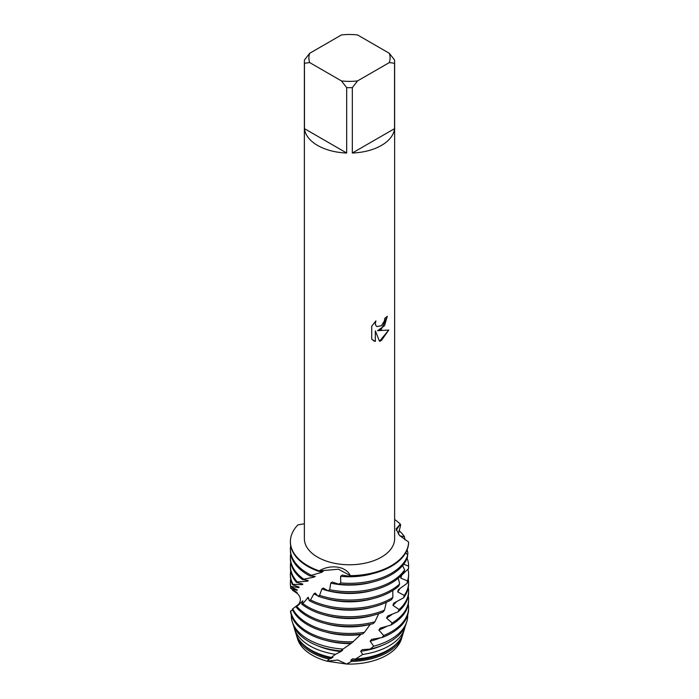 <?xml version="1.0" encoding="UTF-8"?>
<svg xmlns="http://www.w3.org/2000/svg" width="699" height="699" viewBox="0 0 699 699"><rect width="100%" height="100%" fill="white"/><g stroke="black" fill="none" stroke-linecap="round" stroke-linejoin="round"><path stroke-width="1.05" d="M401.803 637.479A52.713 30.433 180 0 1 386.774 655.181A52.713 30.433 180 0 1 346.582 664.05L337.696 660.005L327.018 661.193L337.8 660.013L346.582 664.05L327.018 661.193A52.713 30.433 180 0 1 297.197 637.479M381.409 329.22L377.539 330.697L388.784 330.042L381.409 340.5L379.505 341.304L375.346 330.828L375.346 341.427L371.711 339.295L371.711 326.215L375.896 320.867L375.328 323.471L375.739 325.332L376.883 326.564L381.409 325.699L384.363 321.024L384.799 318.307A45.129 26.055 0 0 0 387.325 316.289L381.409 329.22M381.409 145.444A45.129 26.055 180 0 1 352.322 153.02L352.322 87.62A45.129 26.055 180 0 1 346.678 87.62L346.678 153.02A45.129 26.055 180 0 1 304.458 128.651L304.458 63.251A45.129 26.055 180 0 1 304.371 61.617A45.129 26.055 180 0 1 304.458 59.983L309.692 53.281L341.444 34.95A40.612 23.451 180 0 1 357.556 34.95L389.308 53.281A40.612 23.451 180 0 1 389.308 62.587L394.542 63.251L394.542 128.651A45.129 26.055 180 0 1 381.409 145.444M389.308 53.281L394.542 59.983A45.129 26.055 180 0 1 394.629 61.617L394.629 538.719A45.129 26.055 180 0 1 381.409 557.147A45.129 26.055 180 0 1 332.235 562.791A45.129 26.055 180 0 1 304.371 538.719L304.371 61.617M304.371 523.778L297.914 524.897A59.1 34.12 180 0 0 319.242 570.856C330.487 563.962 346.206 566.269 350.313 575.661L338.526 569.239L319.242 570.856L338.526 569.239L350.313 575.661L349.552 576.36A59.1 34.12 0 0 0 391.291 566.373A59.1 34.12 0 0 0 408.583 543.193L408.6 542.013L399.496 535.451L396.097 528.925L400.274 524.075L396.281 530.253L400.274 524.075L400.658 525.159L398.351 534.141M391.291 565.674A59.1 34.12 180 0 1 350.313 575.661A59.1 34.12 180 0 0 391.291 565.674A59.1 34.12 180 0 0 408.6 542.013L408.6 542.013A59.1 34.12 180 0 1 391.291 565.674M387.281 316.324L384.546 325.682L377.539 330.697M376.866 326.555L375.704 325.315L375.293 323.454L375.817 320.955M373.406 340.64L375.302 341.4L375.346 330.828M379.496 341.278L388.731 330.059M394.629 519.514A59.1 34.12 180 0 1 400.274 524.075A59.1 34.12 180 0 0 394.629 519.514M304.458 63.251L309.692 62.587A40.612 23.451 180 0 1 309.692 53.281M309.692 62.587L341.444 80.918L346.678 87.62M352.322 87.62L357.556 80.918A40.612 23.451 180 0 1 341.444 80.918M357.556 80.918L389.308 62.587M394.629 61.617A45.129 26.055 180 0 1 394.542 63.251M346.678 153.02L304.458 128.651M394.542 128.651L352.322 153.02M402.353 635.924L401.392 639.035A52.713 30.433 180 0 1 386.774 655.181A52.713 30.433 180 0 1 346.582 664.05L351.492 661.437A53.692 31.001 180 0 0 387.464 652.377A53.692 31.001 180 0 0 402.353 635.924A53.692 31.001 180 0 0 402.711 634.605M329.212 659.157A53.692 31.001 180 0 1 311.536 652.377A53.692 31.001 180 0 1 296.647 635.924L297.608 639.035A52.713 30.433 180 0 0 327.018 661.193L329.212 659.157L332.89 657.357L331.326 657.418L335.459 654.334A55.955 32.303 180 0 1 309.937 645.902A55.955 32.303 180 0 1 294.428 628.759A55.955 32.303 180 0 1 293.842 626.374M294.428 628.759L295.834 633.294A54.522 31.481 0 0 0 310.941 650A54.522 31.481 0 0 0 331.326 657.418M331.326 658.441A52.547 30.337 180 0 1 312.339 651.424A52.547 30.337 180 0 1 303.497 644.635M399.854 535.827L404.494 536.71L404.826 539.829M398.972 530.532A59.1 34.12 180 0 1 404.494 536.71M303.471 578.964A59.1 34.12 180 0 1 290.4 557.557L290.4 558.955A59.1 34.12 0 0 0 302.317 579.506L313.991 577.138L315.258 576.395L310.015 575.985L311.439 575.312A59.1 34.12 180 0 1 307.709 573.329A59.1 34.12 180 0 1 290.4 549.204A59.1 34.12 180 0 1 290.705 545.727M311.439 575.312L321.889 572.236A52.547 30.337 180 0 1 319.181 571.197M321.889 572.236L323.218 571.301L318.534 571.31L319.242 570.856A59.1 34.12 180 0 1 290.4 541.542A59.1 34.12 180 0 1 297.914 524.897M407.692 555.181A59.1 34.12 180 0 1 391.291 573.329A59.1 34.12 180 0 1 340.745 582.949L338.84 584.163A59.1 34.12 0 0 0 391.291 574.727A59.1 34.12 0 0 0 407.334 557.645L407.692 555.181L405.796 552.629M290.4 541.542L290.4 542.241A59.1 34.12 0 0 0 307.709 566.373A59.1 34.12 0 0 0 318.534 571.31M290.4 549.204L290.4 550.594A59.1 34.12 0 0 0 307.709 574.727A59.1 34.12 0 0 0 310.015 575.985M313.991 577.138A52.547 30.337 180 0 1 312.339 576.229A52.547 30.337 180 0 1 311.824 575.924M406.626 550.995L407.622 551.38L407.936 553.826M407.098 549.903A59.1 34.12 180 0 1 407.622 551.38M404.625 569.868A59.1 34.12 180 0 1 391.291 581.69A59.1 34.12 180 0 1 329.71 589.711L327.971 590.734A59.1 34.12 0 0 0 391.291 583.08A59.1 34.12 0 0 0 403.917 572.263L404.625 569.868L402.598 565.587M290.4 557.557A59.1 34.12 180 0 1 290.705 554.08M407.928 553.826L407.29 554.648M403.664 564.25L408.6 566.138L408.557 568.61A59.1 34.12 0 0 0 408.6 567.308L408.6 565.91A59.1 34.12 180 0 1 408.6 566.138M407.098 558.256A59.1 34.12 180 0 1 408.6 565.91M399.653 583.971A59.1 34.12 180 0 1 391.291 590.043A59.1 34.12 180 0 1 319.609 595.347L318.01 596.186A59.1 34.12 0 0 0 391.291 591.433A59.1 34.12 0 0 0 398.64 586.269L399.653 583.971L398.281 578.222M290.4 565.91L290.4 567.308A59.1 34.12 0 0 0 296.49 582.398L297.346 581.961A59.1 34.12 180 0 1 290.4 565.91A59.1 34.12 180 0 1 290.705 562.433M408.557 568.61L401.121 575.766L400.789 578.099L407.465 580.921L407.08 583.368A59.1 34.12 0 0 0 408.6 575.661L408.6 574.272A59.1 34.12 180 0 1 407.465 580.921M401.645 575.251A52.547 30.337 180 0 1 400.789 578.099M407.945 569.187A59.1 34.12 180 0 1 408.6 574.272M392.847 597.462A59.1 34.12 180 0 1 391.291 598.396A59.1 34.12 180 0 1 310.539 599.925L309.15 600.598A59.1 34.12 0 0 0 391.291 599.794A59.1 34.12 0 0 0 391.562 599.637L392.847 597.462L392.812 590.524M290.4 574.272L290.4 575.661A59.1 34.12 0 0 0 292.514 584.705L293.03 584.347A59.1 34.12 180 0 1 290.4 574.272A59.1 34.12 180 0 1 290.705 570.786M309.15 600.598L308.294 597.278L302.859 603.587L301.741 604.119L302.894 600.817L296.857 606.496L299.155 603.849L292.252 609.205A59.1 34.12 0 0 0 307.709 624.854A59.1 34.12 0 0 0 362.598 634.002L364.406 632.35A59.1 34.12 180 0 1 307.709 623.464A59.1 34.12 180 0 1 292.741 608.846M407.071 583.368L398.351 589.633L397.714 591.913L404.258 595.461L403.533 597.846A59.1 34.12 0 0 0 408.6 584.014L408.6 582.625A59.1 34.12 180 0 1 404.258 595.461M373.144 606.933A52.547 30.337 180 0 1 325.856 606.933M399.837 588.558A52.547 30.337 180 0 1 397.714 591.913M301.741 604.119A59.1 34.12 0 0 0 307.709 608.147A59.1 34.12 0 0 0 382.991 612.132L384.511 610.113A59.1 34.12 180 0 1 307.709 606.749A59.1 34.12 180 0 1 302.859 603.587M384.502 610.122L386.259 602.381M408.295 579.139A59.1 34.12 180 0 1 408.6 582.625M290.4 582.625L290.4 584.014A59.1 34.12 0 0 0 290.583 586.697L290.758 586.382A59.1 34.12 180 0 1 290.4 582.625A59.1 34.12 180 0 1 290.705 579.139M403.533 597.846L393.825 603.097L392.917 605.29L399.094 609.545L398.054 611.826A59.1 34.12 0 0 0 408.6 592.368L408.6 590.978A59.1 34.12 180 0 1 399.094 609.545M373.144 615.295A52.547 30.337 180 0 1 325.856 615.295M396.674 601.559A52.547 30.337 180 0 1 392.917 605.29M296.035 606.915A59.1 34.12 0 0 0 307.709 616.501A59.1 34.12 0 0 0 373.222 623.63L374.917 621.787A59.1 34.12 180 0 1 307.709 615.111A59.1 34.12 180 0 1 296.857 606.496M374.917 621.787L378.718 613.678M408.295 587.501A59.1 34.12 180 0 1 408.6 590.978M297.748 605.378C301.409 601.192 301.208 597.182 297.154 593.355L292.514 590.279L297.145 592.507L290.583 588.287A59.1 34.12 180 0 1 290.845 586.784M398.054 611.826L387.718 615.985L386.556 618.065L392.148 622.958L390.837 625.116A59.1 34.12 0 0 0 391.291 624.854A59.1 34.12 0 0 0 408.6 600.729L408.6 599.331A59.1 34.12 180 0 1 392.148 622.958M364.406 632.35L370.19 624.434A52.547 30.337 180 0 1 325.856 623.648M392.288 614.168A52.547 30.337 180 0 1 386.556 618.065M408.295 595.854A59.1 34.12 180 0 1 408.6 599.331M391.291 624.373L390.837 625.116L380.239 628.121L378.875 630.061L383.681 635.531L382.135 637.532A59.1 34.12 0 0 0 391.291 633.207A59.1 34.12 0 0 0 408.6 609.082L408.6 607.693A59.1 34.12 180 0 1 391.291 631.817A59.1 34.12 180 0 1 383.681 635.531M292.514 590.279A59.1 34.12 180 0 1 292.872 589.554M292.619 610L290.504 611.179A59.1 34.12 0 0 0 307.709 633.207A59.1 34.12 0 0 0 351.501 643.185L360.728 634.543A52.547 30.337 180 0 1 325.856 632.001M353.371 641.734A59.1 34.12 180 0 1 307.709 631.817A59.1 34.12 180 0 1 290.653 610.856M343.192 649.074A58.209 33.613 180 0 1 308.338 639.428A58.209 33.613 180 0 1 292.199 621.594L292.942 623.989A57.458 33.176 0 0 0 308.871 641.595A57.458 33.176 0 0 0 340.457 650.891L350.854 643.587A52.547 30.337 180 0 1 325.856 640.354M350.854 643.587L351.317 643.185M390.662 639.428A58.209 33.613 180 0 1 373.712 646.226L370.077 649.109A57.458 33.176 0 0 0 390.129 641.595A57.458 33.176 0 0 0 406.058 623.989L406.801 621.594A58.209 33.613 180 0 1 390.662 639.428M335.459 654.334L340.929 651.547L342.571 650.297L340.745 650.708M340.929 651.547A52.547 30.337 180 0 1 317.634 645.736M389.063 645.902A55.955 32.303 180 0 1 362.72 654.447L355.634 659.017A54.522 31.481 0 0 0 388.059 650A54.522 31.481 0 0 0 403.166 633.294L404.572 628.759A55.955 32.303 180 0 1 389.063 645.902M382.135 637.523L371.658 639.375L370.147 641.158L373.712 646.226M370.077 649.109L362.283 649.651L360.675 651.258L362.72 654.447M355.634 659.017L352.462 658.869L350.802 660.302L351.492 661.437M349.552 576.36L342.161 575.067L340.596 576.317L340.745 582.949M338.84 584.163L332.305 582.049L330.732 583.115L329.71 589.711M327.971 590.725L323.296 588.034L321.872 588.942L319.609 595.347M318.01 596.177L315.179 593.067L313.938 593.827A52.547 30.337 180 0 0 317.468 595.539M313.938 593.818L310.539 599.925M290.583 588.287L297.084 590.332L297.224 589.895L290.583 586.697M290.758 586.382L298.718 587.641L299.172 587.169L292.514 584.705M293.038 584.347L302.169 584.67L302.92 584.137L296.49 582.398M297.346 581.961L307.315 581.219L308.32 580.581L302.317 579.506M395.503 644.635A52.547 30.337 180 0 1 350.802 660.302M405.158 626.374A55.955 32.303 180 0 1 404.572 628.759M381.366 645.736A52.547 30.337 180 0 1 360.675 651.258M407.7 615.015A58.209 33.613 180 0 1 406.801 621.594M292.199 621.594A58.209 33.613 180 0 1 291.3 615.015M380.177 637.89A52.547 30.337 180 0 1 370.147 641.158M408.295 604.207A59.1 34.12 180 0 1 408.6 607.693M386.774 626.287A52.547 30.337 180 0 1 378.875 630.061M297.084 590.332A52.547 30.337 180 0 1 297.014 589.755M302.667 601.953A52.547 30.337 180 0 1 302.151 601.35M298.718 587.641A52.547 30.337 180 0 1 298.316 586.723M308.888 599.095A52.547 30.337 180 0 1 307.289 597.907M302.169 584.67A52.547 30.337 180 0 1 301.234 583.482M373.144 598.58A52.547 30.337 180 0 1 325.856 598.58M307.315 581.219A52.547 30.337 180 0 1 305.708 579.899M373.144 590.227A52.547 30.337 180 0 1 321.872 588.942M373.144 581.874A52.547 30.337 180 0 1 330.732 583.115M373.144 573.512A52.547 30.337 180 0 1 340.596 576.317M296.647 635.924A53.692 31.001 180 0 1 296.289 634.605"/></g></svg>
